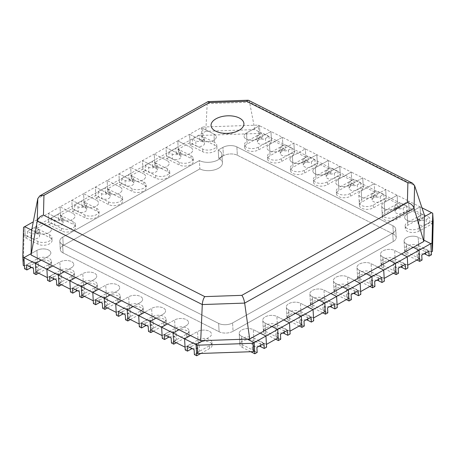 <?xml version="1.0" encoding="UTF-8"?>
<svg xmlns="http://www.w3.org/2000/svg" width="456" height="456" viewBox="0 0 456 456"><rect width="100%" height="100%" fill="white"/><g stroke="black" fill="none" stroke-linecap="round" stroke-linejoin="round"><path stroke-width="0.34" stroke-dasharray="2.28 1.71" d="M23.279 265.426L24.008 235.672L25.183 235.011L37.808 241.389A8.231 4.372 -3.3 0 0 46.905 241.988A8.231 4.372 -3.3 0 0 51.91 237.616A8.231 4.372 -3.3 0 0 49.584 234.794L36.959 228.416L48.735 221.815L61.36 228.194A8.231 4.372 -3.3 0 0 70.458 228.792A8.231 4.372 -3.3 0 0 75.462 224.42A8.231 4.372 -3.3 0 0 73.131 221.593L60.511 215.215L72.287 208.62L84.907 214.998A8.231 4.372 -3.3 0 0 94.01 215.597A8.231 4.372 -3.3 0 0 99.015 211.225A8.231 4.372 -3.3 0 0 96.683 208.398L84.064 202.019L95.84 195.424L108.46 201.803A8.231 4.372 -3.3 0 0 117.562 202.401A8.231 4.372 -3.3 0 0 122.567 198.029A8.231 4.372 -3.3 0 0 120.236 195.202L107.616 188.824L119.392 182.223L132.012 188.602A8.231 4.372 -3.3 0 0 141.115 189.2A8.231 4.372 -3.3 0 0 146.119 184.828A8.231 4.372 -3.3 0 0 143.788 182.007L131.168 175.628L142.945 169.028L155.564 175.406A8.231 4.372 -3.3 0 0 164.667 176.005A8.231 4.372 -3.3 0 0 169.672 171.633A8.231 4.372 -3.3 0 0 167.341 168.811L154.721 162.433L166.497 155.832L179.117 162.211A8.231 4.372 -3.3 0 0 188.22 162.809A8.231 4.372 -3.3 0 0 193.224 158.437A8.231 4.372 -3.3 0 0 190.893 155.61L178.273 149.232L190.049 142.637L202.669 149.015A8.231 4.372 -3.3 0 0 211.772 149.614A8.231 4.372 -3.3 0 0 216.777 145.242A8.231 4.372 -3.3 0 0 214.445 142.414L213.961 134.064L208.306 131.203L205.816 131.288L207.184 103.643L37.802 198.554M24.43 266.002L37.381 258.746L36.902 250.395L31.099 253.644L36.902 250.395A8.231 4.372 -3.3 0 1 45.714 249.107A8.231 4.372 -3.3 0 1 50.855 252.818A8.231 4.372 -3.3 0 0 45.714 249.107A8.231 4.372 -3.3 0 0 36.902 250.395L37.546 261.533L24.59 268.789M35.904 271.804L48.855 264.543A8.231 4.372 -3.3 0 0 51.334 261.174A8.231 4.372 -3.3 0 0 46.198 257.458A8.231 4.372 -3.3 0 0 37.381 258.746M47.378 277.601L60.329 270.345L59.85 261.989L52.782 265.951L59.85 261.989A8.231 4.372 -3.3 0 1 68.662 260.701A8.231 4.372 -3.3 0 1 73.804 264.417A8.231 4.372 -3.3 0 0 68.662 260.701A8.231 4.372 -3.3 0 0 59.85 261.989L60.488 273.127L47.538 280.383M58.852 283.398L71.803 276.142A8.231 4.372 -3.3 0 0 74.282 272.768A8.231 4.372 -3.3 0 0 69.147 269.057A8.231 4.372 -3.3 0 0 60.329 270.345M70.321 289.195L83.277 281.939L82.798 273.589L75.73 277.544L82.798 273.589A8.231 4.372 -3.3 0 1 91.61 272.3A8.231 4.372 -3.3 0 1 96.752 276.011A8.231 4.372 -3.3 0 0 91.61 272.3A8.231 4.372 -3.3 0 0 82.798 273.589L83.437 284.726L70.486 291.982M81.795 294.998L94.751 287.736A8.231 4.372 -3.3 0 0 97.231 284.367A8.231 4.372 -3.3 0 0 92.095 280.651A8.231 4.372 -3.3 0 0 83.277 281.939M93.269 300.795L106.225 293.539L105.741 285.182L98.678 289.144L105.741 285.182A8.231 4.372 -3.3 0 1 114.559 283.894A8.231 4.372 -3.3 0 1 119.694 287.611A8.231 4.372 -3.3 0 0 114.559 283.894A8.231 4.372 -3.3 0 0 105.741 285.182L106.385 296.32L93.429 303.576M104.743 306.592L117.699 299.335A8.231 4.372 -3.3 0 0 120.179 295.961A8.231 4.372 -3.3 0 0 115.037 292.25A8.231 4.372 -3.3 0 0 106.225 293.539M116.217 312.394L129.173 305.132L128.689 296.782L121.627 300.738L128.689 296.782A8.231 4.372 -3.3 0 1 137.507 295.494A8.231 4.372 -3.3 0 1 142.642 299.204A8.231 4.372 -3.3 0 0 137.507 295.494A8.231 4.372 -3.3 0 0 128.689 296.782L129.333 307.92L116.377 315.176M127.691 318.191L140.647 310.929A8.231 4.372 -3.3 0 0 143.127 307.561A8.231 4.372 -3.3 0 0 137.986 303.844A8.231 4.372 -3.3 0 0 129.173 305.132M139.165 323.988L152.122 316.732L151.637 308.376L144.569 312.337L151.637 308.376A8.231 4.372 -3.3 0 1 160.455 307.087A8.231 4.372 -3.3 0 1 165.591 310.804A8.231 4.372 -3.3 0 0 160.455 307.087A8.231 4.372 -3.3 0 0 151.637 308.376L152.281 319.513L139.325 326.77M150.64 329.785L163.59 322.529A8.231 4.372 -3.3 0 0 166.075 319.154A8.231 4.372 -3.3 0 0 160.934 315.444A8.231 4.372 -3.3 0 0 152.122 316.732M162.114 335.587L175.064 328.326L174.585 319.975L167.517 323.931L174.585 319.975A8.231 4.372 -3.3 0 1 183.397 318.687A8.231 4.372 -3.3 0 1 188.539 322.398A8.231 4.372 -3.3 0 0 183.397 318.687A8.231 4.372 -3.3 0 0 174.585 319.975L175.229 331.113L162.273 338.369M173.588 341.384L186.538 334.123A8.231 4.372 -3.3 0 0 189.018 330.754A8.231 4.372 -3.3 0 0 183.882 327.037A8.231 4.372 -3.3 0 0 175.064 328.326M185.062 347.181L198.012 339.925L197.534 331.569L190.465 335.53L197.534 331.569A8.231 4.372 -3.3 0 1 206.346 330.281A8.231 4.372 -3.3 0 1 211.487 333.997A8.231 4.372 -3.3 0 0 206.346 330.281A8.231 4.372 -3.3 0 0 197.534 331.569L198.172 342.707L185.221 349.963M196.536 352.978L209.486 345.722A8.231 4.372 -3.3 0 0 211.966 342.348A8.231 4.372 -3.3 0 0 206.83 338.637A8.231 4.372 -3.3 0 0 198.012 339.925M254.659 350.977L242.039 344.599A8.231 4.372 176.7 0 1 239.708 341.778A8.231 4.372 176.7 0 1 244.712 337.406A8.231 4.372 176.7 0 1 253.81 338.004L253.331 329.648L260.216 333.131L253.331 329.648A8.231 4.372 176.7 0 0 244.228 329.05A8.231 4.372 176.7 0 0 239.223 333.421A8.231 4.372 176.7 0 1 244.228 329.05A8.231 4.372 176.7 0 1 253.331 329.648L253.975 340.786L266.595 347.164M266.435 344.383L253.81 338.004M278.211 337.782L265.586 331.404A8.231 4.372 176.7 0 1 263.26 328.577A8.231 4.372 176.7 0 1 268.265 324.21A8.231 4.372 176.7 0 1 277.362 324.809L276.883 316.453L283.769 319.93L276.883 316.453A8.231 4.372 176.7 0 0 267.78 315.854A8.231 4.372 176.7 0 0 262.776 320.226A8.231 4.372 176.7 0 1 267.78 315.854A8.231 4.372 176.7 0 1 276.883 316.453L277.527 327.59L290.147 333.969M289.987 331.187L277.362 324.809M301.764 324.587L289.138 318.208A8.231 4.372 176.7 0 1 286.813 315.381A8.231 4.372 176.7 0 1 291.817 311.009A8.231 4.372 176.7 0 1 300.914 311.608L300.436 303.257L307.321 306.734L300.436 303.257A8.231 4.372 176.7 0 0 291.333 302.659A8.231 4.372 176.7 0 0 286.328 307.03A8.231 4.372 176.7 0 1 291.333 302.659A8.231 4.372 176.7 0 1 300.436 303.257L301.074 314.395L313.7 320.773M313.54 317.986L300.914 311.608M325.31 311.391L312.691 305.013A8.231 4.372 176.7 0 1 310.365 302.185A8.231 4.372 176.7 0 1 315.37 297.814A8.231 4.372 176.7 0 1 324.467 298.412L323.988 290.062L330.868 293.539L323.988 290.062A8.231 4.372 176.7 0 0 314.885 289.463A8.231 4.372 176.7 0 0 309.88 293.835A8.231 4.372 176.7 0 1 314.885 289.463A8.231 4.372 176.7 0 1 323.988 290.062L324.626 301.199L337.252 307.578M337.087 304.79L324.467 298.412M348.863 298.19L336.243 291.811A8.231 4.372 176.7 0 1 333.917 288.99A8.231 4.372 176.7 0 1 338.922 284.618A8.231 4.372 176.7 0 1 348.019 285.217L347.54 276.86L354.42 280.343L347.54 276.86A8.231 4.372 176.7 0 0 338.437 276.262A8.231 4.372 176.7 0 0 333.433 280.634A8.231 4.372 176.7 0 1 338.437 276.262A8.231 4.372 176.7 0 1 347.54 276.86L348.179 287.998L360.804 294.377M360.639 291.595L348.019 285.217M372.415 284.994L359.795 278.616A8.231 4.372 176.7 0 1 357.47 275.794A8.231 4.372 176.7 0 1 362.469 271.423A8.231 4.372 176.7 0 1 371.572 272.021L371.093 263.665L377.973 267.148L371.093 263.665A8.231 4.372 176.7 0 0 361.99 263.066A8.231 4.372 176.7 0 0 356.985 267.438A8.231 4.372 176.7 0 1 361.99 263.066A8.231 4.372 176.7 0 1 371.093 263.665L371.731 274.803L384.351 281.181M384.191 278.399L371.572 272.021M395.968 271.799L383.348 265.42A8.231 4.372 176.7 0 1 381.017 262.593A8.231 4.372 176.7 0 1 386.021 258.221A8.231 4.372 176.7 0 1 395.124 258.82L394.639 250.469L401.525 253.946L394.639 250.469A8.231 4.372 176.7 0 0 385.542 249.871A8.231 4.372 176.7 0 0 380.538 254.243A8.231 4.372 176.7 0 1 385.542 249.871A8.231 4.372 176.7 0 1 394.639 250.469L395.284 261.607L407.903 267.985M407.744 265.198L395.124 258.82M419.52 258.603L406.9 252.225A8.231 4.372 176.7 0 1 404.569 249.398A8.231 4.372 176.7 0 1 409.573 245.026A8.231 4.372 176.7 0 1 418.676 245.624L418.192 237.274L423.852 240.13L418.192 237.274A8.231 4.372 176.7 0 0 409.095 236.675A8.231 4.372 176.7 0 0 404.09 241.047A8.231 4.372 176.7 0 1 409.095 236.675A8.231 4.372 176.7 0 1 418.192 237.274L418.836 248.412L431.456 254.79M431.296 252.003L418.676 245.624M433.2 221.593L432.054 221.012L419.098 228.268A8.231 4.372 176.7 0 1 410.286 229.556A8.231 4.372 176.7 0 1 405.145 225.845A8.231 4.372 176.7 0 1 407.624 222.471L407.145 214.12L414.208 210.159L254.807 129.607L208.306 131.203L201.341 127.686L189.565 134.281L202.19 140.659A8.231 4.372 -3.3 0 0 211.288 141.257A8.231 4.372 -3.3 0 0 216.292 136.885A8.231 4.372 -3.3 0 0 213.961 134.064L201.341 127.686L201.826 136.036L214.445 142.414M420.58 215.215L420.096 206.859L408.622 201.062L395.671 208.318A8.231 4.372 176.7 0 1 386.853 209.606A8.231 4.372 176.7 0 1 381.718 205.895L382.196 214.246A8.231 4.372 176.7 0 0 387.338 217.962A8.231 4.372 176.7 0 0 396.15 216.674L409.106 209.412L420.58 215.215L407.624 222.471M382.196 214.246A8.231 4.372 176.7 0 1 384.676 210.877L384.197 202.521L397.147 195.265L385.679 189.468L372.723 196.724A8.231 4.372 176.7 0 1 363.905 198.012A8.231 4.372 176.7 0 1 358.769 194.296A8.231 4.372 176.7 0 1 361.249 190.927L374.205 183.665L362.731 177.868L349.775 185.125A8.231 4.372 176.7 0 1 340.963 186.413A8.231 4.372 176.7 0 1 335.821 182.702A8.231 4.372 176.7 0 1 338.301 179.328L351.257 172.072L339.783 166.275L326.827 173.531A8.231 4.372 176.7 0 1 318.014 174.819A8.231 4.372 176.7 0 1 312.873 171.103A8.231 4.372 176.7 0 1 315.352 167.734L328.309 160.472L316.834 154.675L303.878 161.931A8.231 4.372 176.7 0 1 295.066 163.22A8.231 4.372 176.7 0 1 289.925 159.509A8.231 4.372 176.7 0 1 292.41 156.134L305.36 148.878L293.886 143.081L280.936 150.337A8.231 4.372 176.7 0 1 272.118 151.626A8.231 4.372 176.7 0 1 266.982 147.909A8.231 4.372 176.7 0 1 269.462 144.541L282.412 137.279L270.938 131.482L257.988 138.738A8.231 4.372 176.7 0 1 249.17 140.026A8.231 4.372 176.7 0 1 244.034 136.315A8.231 4.372 176.7 0 1 246.514 132.941L259.464 125.685L258.318 125.104L202.521 127.024L201.341 127.686L201.985 138.823L199.631 140.14L203.074 141.879A4.936 2.622 176.7 0 1 204.47 143.577A4.936 2.622 176.7 0 1 201.466 146.199A4.936 2.622 176.7 0 1 196.006 145.84L195.715 140.83L192.272 139.086L199.34 135.13L202.783 136.868A4.936 2.622 176.7 0 1 204.18 138.561A4.936 2.622 176.7 0 1 201.176 141.189A4.936 2.622 176.7 0 1 195.715 140.83M386.158 197.819L385.679 189.468L372.723 196.724A8.231 4.372 176.7 0 1 363.905 198.012A8.231 4.372 176.7 0 1 358.769 194.296L359.248 202.652A8.231 4.372 176.7 0 0 364.39 206.363A8.231 4.372 176.7 0 0 373.202 205.075L386.158 197.819L397.632 203.615L384.676 210.877M359.248 202.652A8.231 4.372 176.7 0 1 361.733 199.278L361.249 190.927L374.205 183.665L385.679 189.468L386.317 200.6L373.367 207.862A8.231 4.372 176.7 0 1 364.549 209.15A8.231 4.372 176.7 0 1 359.413 205.434A8.231 4.372 176.7 0 1 361.893 202.065L374.843 194.803L374.205 183.665L374.684 192.022L361.733 199.278M374.684 192.022L363.21 186.219L350.259 193.481A8.231 4.372 176.7 0 1 341.441 194.769A8.231 4.372 176.7 0 1 336.306 191.053A8.231 4.372 176.7 0 1 338.785 187.684L338.301 179.328L351.257 172.072L362.731 177.868L349.775 185.125A8.231 4.372 176.7 0 1 340.963 186.413A8.231 4.372 176.7 0 1 335.821 182.702A8.231 4.372 176.7 0 1 338.301 179.328L338.945 190.465L351.895 183.209L351.257 172.072L351.736 180.422L338.785 187.684M351.736 180.422L340.262 174.625L327.311 181.881A8.231 4.372 176.7 0 1 318.493 183.169A8.231 4.372 176.7 0 1 313.357 179.459A8.231 4.372 176.7 0 1 315.837 176.084L315.352 167.734L328.309 160.472L339.783 166.275L326.827 173.531A8.231 4.372 176.7 0 1 318.014 174.819A8.231 4.372 176.7 0 1 312.873 171.103A8.231 4.372 176.7 0 1 315.352 167.734L315.997 178.872L328.953 171.61L328.309 160.472L328.787 168.828L315.837 176.084M328.787 168.828L317.319 163.026L304.363 170.287A8.231 4.372 176.7 0 1 295.545 171.576A8.231 4.372 176.7 0 1 290.409 167.859A8.231 4.372 176.7 0 1 292.889 164.491L292.41 156.134L305.36 148.878L316.834 154.675L303.878 161.931A8.231 4.372 176.7 0 1 295.066 163.22A8.231 4.372 176.7 0 1 289.925 159.509A8.231 4.372 176.7 0 1 292.41 156.134L293.048 167.272L306.005 160.016L305.36 148.878L305.845 157.229L292.889 164.491M305.845 157.229L294.371 151.432L281.415 158.688A8.231 4.372 176.7 0 1 272.602 159.976A8.231 4.372 176.7 0 1 267.461 156.265A8.231 4.372 176.7 0 1 269.941 152.891L269.462 144.541L282.412 137.279L293.886 143.081L280.936 150.337A8.231 4.372 176.7 0 1 272.118 151.626A8.231 4.372 176.7 0 1 266.982 147.909A8.231 4.372 176.7 0 1 269.462 144.541L270.1 155.678L283.056 148.417L282.412 137.279L282.897 145.635L269.941 152.891M282.897 145.635L271.423 139.832L258.466 147.094A8.231 4.372 176.7 0 1 249.654 148.382A8.231 4.372 176.7 0 1 244.513 144.666A8.231 4.372 176.7 0 1 246.992 141.297L246.514 132.941L259.464 125.685L270.938 131.482L257.988 138.738A8.231 4.372 176.7 0 1 249.17 140.026A8.231 4.372 176.7 0 1 244.034 136.315A8.231 4.372 176.7 0 1 246.514 132.941L247.158 144.079L260.108 136.823L259.464 125.685L259.948 134.035L246.992 141.297M259.948 134.035L258.803 133.454L203 135.375L201.826 136.036M223.411 155.73L218.703 158.369L218.219 150.018A13.167 7 176.7 0 1 221.947 154.538A13.167 7 176.7 0 1 213.938 161.532A13.167 7 176.7 0 1 199.38 160.575L62.78 237.114A9.878 5.25 -3.3 0 0 59.804 241.167A9.878 5.25 -3.3 0 0 62.597 244.553L218.641 323.412A9.878 5.25 -3.3 0 0 232.588 322.933L392.741 233.193A9.878 5.25 -3.3 0 0 395.717 229.146A9.878 5.25 -3.3 0 0 392.924 225.754L236.881 146.9A9.878 5.25 -3.3 0 0 222.933 147.379L218.219 150.018A13.167 7 176.7 0 1 221.947 154.538A13.167 7 176.7 0 1 213.938 161.532A13.167 7 176.7 0 1 199.38 160.575L62.78 237.114A9.878 5.25 -3.3 0 0 59.804 241.167A9.878 5.25 -3.3 0 0 62.597 244.553L218.641 323.412A9.878 5.25 -3.3 0 0 232.588 322.933L392.741 233.193A9.878 5.25 -3.3 0 0 395.717 229.146A9.878 5.25 -3.3 0 0 392.924 225.754L236.881 146.9A9.878 5.25 -3.3 0 0 222.933 147.379L218.219 150.018L218.703 158.369A13.167 7 -3.3 0 1 222.425 162.889A13.167 7 -3.3 0 0 218.703 158.369L223.411 155.73L222.933 147.379L223.411 155.73A9.878 5.25 -3.3 0 1 237.359 155.251A9.878 5.25 -3.3 0 0 223.411 155.73M393.403 234.11L237.359 155.251L236.881 146.9L237.359 155.251L393.403 234.11L392.924 225.754L393.403 234.11A9.878 5.25 -3.3 0 1 396.196 237.502A9.878 5.25 -3.3 0 0 393.403 234.11M393.22 241.549A9.878 5.25 -3.3 0 0 396.196 237.502L395.717 229.146L396.196 237.502A9.878 5.25 -3.3 0 1 393.22 241.549L392.741 233.193L393.22 241.549L233.067 331.284L393.22 241.549M219.119 331.763A9.878 5.25 -3.3 0 0 233.067 331.284L232.588 322.933L233.067 331.284A9.878 5.25 -3.3 0 1 219.119 331.763L218.641 323.412L219.119 331.763L63.076 252.909L219.119 331.763M63.259 245.47A9.878 5.25 -3.3 0 0 60.283 249.517A9.878 5.25 -3.3 0 0 63.076 252.909L62.597 244.553L63.076 252.909A9.878 5.25 -3.3 0 1 60.283 249.517L59.804 241.167L60.283 249.517A9.878 5.25 -3.3 0 1 63.259 245.47L62.78 237.114L63.259 245.47L199.859 168.925A13.167 7 -3.3 0 0 214.423 169.888A13.167 7 -3.3 0 0 222.425 162.889L221.947 154.538L222.425 162.889A13.167 7 -3.3 0 1 214.423 169.888A13.167 7 -3.3 0 1 199.859 168.925L199.38 160.575L199.859 168.925L63.259 245.47M190.049 142.637L189.565 134.281L177.789 140.881L183.529 143.782L205.816 131.288M178.273 149.232L177.789 140.881L154.236 154.077L159.976 156.978L183.529 143.782L190.414 147.26L177.789 140.881L178.433 152.019L176.079 153.336L179.521 155.074A4.936 2.622 176.7 0 1 180.918 156.773A4.936 2.622 176.7 0 1 177.914 159.395A4.936 2.622 176.7 0 1 172.453 159.036L172.163 154.025L168.726 152.287L175.788 148.325L179.231 150.064A4.936 2.622 176.7 0 1 180.627 151.762A4.936 2.622 176.7 0 1 177.623 154.385A4.936 2.622 176.7 0 1 172.163 154.025M203 135.375L202.521 127.024M166.497 155.832L166.012 147.482L178.638 153.86A8.231 4.372 -3.3 0 0 187.735 154.459A8.231 4.372 -3.3 0 0 192.74 150.087A8.231 4.372 -3.3 0 0 190.414 147.26A8.231 4.372 -3.3 0 1 192.74 150.087A8.231 4.372 -3.3 0 1 187.735 154.459A8.231 4.372 -3.3 0 1 178.638 153.86L166.012 147.482L166.657 158.614L179.276 164.992A8.231 4.372 -3.3 0 0 188.379 165.591A8.231 4.372 -3.3 0 0 193.384 161.219A8.231 4.372 -3.3 0 0 191.053 158.397L178.433 152.019M154.721 162.433L154.236 154.077L130.69 167.272L136.424 170.173L159.976 156.978L166.862 160.455L154.236 154.077L154.88 165.214L152.526 166.537L155.969 168.275A4.936 2.622 176.7 0 1 157.366 169.968A4.936 2.622 176.7 0 1 154.362 172.59A4.936 2.622 176.7 0 1 148.901 172.231L148.61 167.221L145.173 165.482L152.236 161.521L155.678 163.259A4.936 2.622 176.7 0 1 157.075 164.958A4.936 2.622 176.7 0 1 154.071 167.58A4.936 2.622 176.7 0 1 148.61 167.221M142.945 169.028L142.46 160.677L155.086 167.056A8.231 4.372 -3.3 0 0 164.183 167.654A8.231 4.372 -3.3 0 0 169.187 163.282A8.231 4.372 -3.3 0 0 166.862 160.455A8.231 4.372 -3.3 0 1 169.187 163.282A8.231 4.372 -3.3 0 1 164.183 167.654A8.231 4.372 -3.3 0 1 155.086 167.056L142.46 160.677L143.104 171.815L155.724 178.193A8.231 4.372 -3.3 0 0 164.827 178.792A8.231 4.372 -3.3 0 0 169.831 174.42A8.231 4.372 -3.3 0 0 167.5 171.593L154.88 165.214M131.168 175.628L130.69 167.272L107.137 180.473L112.871 183.369L136.424 170.173L143.309 173.65L130.69 167.272L131.328 178.41L128.974 179.732L132.417 181.471A4.936 2.622 176.7 0 1 133.813 183.164A4.936 2.622 176.7 0 1 130.809 185.791A4.936 2.622 176.7 0 1 125.349 185.432L125.064 180.416L121.621 178.678L128.683 174.722L132.126 176.461A4.936 2.622 176.7 0 1 133.522 178.153A4.936 2.622 176.7 0 1 130.524 180.775A4.936 2.622 176.7 0 1 125.064 180.416M119.392 182.223L118.913 173.873L131.533 180.251A8.231 4.372 -3.3 0 0 140.63 180.85A8.231 4.372 -3.3 0 0 145.635 176.478A8.231 4.372 -3.3 0 0 143.309 173.65A8.231 4.372 -3.3 0 1 145.635 176.478A8.231 4.372 -3.3 0 1 140.63 180.85A8.231 4.372 -3.3 0 1 131.533 180.251L118.913 173.873L119.552 185.011L132.172 191.389A8.231 4.372 -3.3 0 0 141.274 191.987A8.231 4.372 -3.3 0 0 146.279 187.615A8.231 4.372 -3.3 0 0 143.948 184.788L131.328 178.41M107.616 188.824L107.137 180.473L83.585 193.669L89.319 196.565L112.871 183.369L119.757 186.852L107.137 180.473L107.776 191.605L105.421 192.928L108.864 194.666A4.936 2.622 176.7 0 1 110.261 196.365A4.936 2.622 176.7 0 1 107.257 198.987A4.936 2.622 176.7 0 1 101.796 198.628L101.511 193.618L98.069 191.873L105.131 187.918L108.574 189.656A4.936 2.622 176.7 0 1 109.97 191.349A4.936 2.622 176.7 0 1 106.972 193.977A4.936 2.622 176.7 0 1 101.511 193.618M95.84 195.424L95.361 187.068L107.981 193.447A8.231 4.372 -3.3 0 0 117.078 194.045A8.231 4.372 -3.3 0 0 122.083 189.673A8.231 4.372 -3.3 0 0 119.757 186.852A8.231 4.372 -3.3 0 1 122.083 189.673A8.231 4.372 -3.3 0 1 117.078 194.045A8.231 4.372 -3.3 0 1 107.981 193.447L95.361 187.068L95.999 198.206L108.625 204.584A8.231 4.372 -3.3 0 0 117.722 205.183A8.231 4.372 -3.3 0 0 122.727 200.811A8.231 4.372 -3.3 0 0 120.395 197.984L107.776 191.605M84.064 202.019L83.585 193.669L60.032 206.864L65.767 209.766L89.319 196.565L96.205 200.047L83.585 193.669L84.223 204.807L81.869 206.123L85.312 207.862A4.936 2.622 176.7 0 1 86.708 209.56A4.936 2.622 176.7 0 1 83.704 212.182A4.936 2.622 176.7 0 1 78.244 211.823L77.959 206.813L74.516 205.075L81.578 201.113L85.021 202.852A4.936 2.622 176.7 0 1 86.418 204.55A4.936 2.622 176.7 0 1 83.419 207.172A4.936 2.622 176.7 0 1 77.959 206.813M72.287 208.62L71.809 200.264L84.428 206.642A8.231 4.372 -3.3 0 0 93.531 207.241A8.231 4.372 -3.3 0 0 98.53 202.874A8.231 4.372 -3.3 0 0 96.205 200.047A8.231 4.372 -3.3 0 1 98.53 202.874A8.231 4.372 -3.3 0 1 93.531 207.241A8.231 4.372 -3.3 0 1 84.428 206.642L71.809 200.264L72.447 211.402L85.072 217.78A8.231 4.372 -3.3 0 0 94.17 218.378A8.231 4.372 -3.3 0 0 99.174 214.006A8.231 4.372 -3.3 0 0 96.849 211.185L84.223 204.807M60.511 215.215L60.032 206.864L36.48 220.06L42.214 222.961L65.767 209.766L72.652 213.243L60.032 206.864L60.671 218.002L58.317 219.319L61.759 221.063A4.936 2.622 176.7 0 1 63.156 222.756A4.936 2.622 176.7 0 1 60.152 225.378A4.936 2.622 176.7 0 1 54.697 225.019L54.406 220.009L50.964 218.27L58.032 214.309L61.469 216.047A4.936 2.622 176.7 0 1 62.871 217.746A4.936 2.622 176.7 0 1 59.867 220.368A4.936 2.622 176.7 0 1 54.406 220.009M48.735 221.815L48.256 213.465L60.876 219.843A8.231 4.372 -3.3 0 0 69.979 220.442A8.231 4.372 -3.3 0 0 74.984 216.07A8.231 4.372 -3.3 0 0 72.652 213.243A8.231 4.372 -3.3 0 1 74.984 216.07A8.231 4.372 -3.3 0 1 69.979 220.442A8.231 4.372 -3.3 0 1 60.876 219.843L48.256 213.465L48.895 224.603L61.52 230.981A8.231 4.372 -3.3 0 0 70.617 231.58A8.231 4.372 -3.3 0 0 75.622 227.208A8.231 4.372 -3.3 0 0 73.296 224.38L60.671 218.002M36.959 228.416L36.48 220.06L33.088 221.964M25.183 235.011L24.704 226.66L25.348 237.798L37.968 244.177A8.231 4.372 -3.3 0 0 47.065 244.775A8.231 4.372 -3.3 0 0 52.069 240.403A8.231 4.372 -3.3 0 0 49.744 237.576L37.124 231.198L34.764 232.52L38.207 234.259A4.936 2.622 176.7 0 1 39.604 235.951A4.936 2.622 176.7 0 1 36.605 238.573A4.936 2.622 176.7 0 1 31.145 238.214L30.854 233.204L27.411 231.466L34.479 227.504L37.916 229.248A4.936 2.622 176.7 0 1 39.319 230.941A4.936 2.622 176.7 0 1 36.315 233.563A4.936 2.622 176.7 0 1 30.854 233.204M24.008 235.672L23.524 227.322M420.74 217.996L423.037 219.159L419.503 221.137A4.936 2.622 -3.3 0 0 418.015 223.161A4.936 2.622 -3.3 0 0 421.099 225.389A4.936 2.622 -3.3 0 0 426.388 224.614L429.917 222.636L432.214 223.793L419.258 231.055A8.231 4.372 176.7 0 1 410.446 232.343A8.231 4.372 176.7 0 1 405.304 228.627A8.231 4.372 176.7 0 1 407.784 225.258L420.74 217.996L420.096 206.859L414.208 210.159L424.456 215.335M31.703 228.855L42.214 222.961L49.1 226.438L36.48 220.06L37.124 231.198M254.807 129.607L249.569 102.19L207.184 103.643L207.879 101.688M419.098 228.268L418.619 219.917L424.422 216.663L418.619 219.917A8.231 4.372 176.7 0 1 409.801 221.206A8.231 4.372 176.7 0 1 404.666 217.489A8.231 4.372 176.7 0 1 407.145 214.12L420.096 206.859L421.96 207.799M432.054 221.012L432.214 223.793M409.106 209.412L408.622 201.062L395.671 208.318A8.231 4.372 176.7 0 1 386.853 209.606A8.231 4.372 176.7 0 1 381.718 205.895A8.231 4.372 176.7 0 1 384.197 202.521L397.147 195.265L408.622 201.062L409.266 212.2L396.31 219.456A8.231 4.372 176.7 0 1 387.497 220.744A8.231 4.372 176.7 0 1 382.356 217.033A8.231 4.372 176.7 0 1 384.841 213.659L397.792 206.403L397.147 195.265L397.632 203.615M363.21 186.219L362.731 177.868L363.369 189.006L350.419 196.262A8.231 4.372 176.7 0 1 341.601 197.551A8.231 4.372 176.7 0 1 336.465 193.84A8.231 4.372 176.7 0 1 338.945 190.465M340.262 174.625L339.783 166.275L340.427 177.407L327.471 184.669A8.231 4.372 176.7 0 1 318.653 185.957A8.231 4.372 176.7 0 1 313.517 182.24A8.231 4.372 176.7 0 1 315.997 178.872M317.319 163.026L316.834 154.675L317.479 165.813L304.522 173.069A8.231 4.372 176.7 0 1 295.71 174.357A8.231 4.372 176.7 0 1 290.569 170.647A8.231 4.372 176.7 0 1 293.048 167.272M294.371 151.432L293.886 143.081L294.53 154.213L281.574 161.475A8.231 4.372 176.7 0 1 272.762 162.763A8.231 4.372 176.7 0 1 267.621 159.047A8.231 4.372 176.7 0 1 270.1 155.678M271.423 139.832L270.938 131.482L271.582 142.62L258.626 149.876A8.231 4.372 176.7 0 1 249.814 151.164A8.231 4.372 176.7 0 1 244.672 147.453A8.231 4.372 176.7 0 1 247.158 144.079M258.803 133.454L258.318 125.104M41.308 260.154L48.376 256.192A8.231 4.372 -3.3 0 0 50.855 252.818A8.231 4.372 -3.3 0 1 48.376 256.192L41.308 260.154M31.669 230.177L37.324 233.039A8.231 4.372 -3.3 0 0 46.426 233.637A8.231 4.372 -3.3 0 0 51.431 229.265A8.231 4.372 -3.3 0 0 49.1 226.438A8.231 4.372 -3.3 0 1 51.431 229.265A8.231 4.372 -3.3 0 1 46.426 233.637A8.231 4.372 -3.3 0 1 37.324 233.039L31.669 230.177M248.56 100.337L249.569 102.19L414.601 185.586M406.9 252.225L406.416 243.869L413.301 247.351L406.416 243.869A8.231 4.372 176.7 0 1 404.09 241.047L404.569 249.398M242.039 344.599L241.555 336.249L247.209 339.104L241.555 336.249A8.231 4.372 176.7 0 1 239.223 333.421L239.708 341.778M203.199 340.621L209.008 337.366A8.231 4.372 -3.3 0 0 211.487 333.997A8.231 4.372 -3.3 0 1 209.008 337.366L203.199 340.621M383.348 265.42L382.869 257.07L389.749 260.547L382.869 257.07A8.231 4.372 176.7 0 1 380.538 254.243L381.017 262.593M359.795 278.616L359.317 270.265L366.197 273.742L359.317 270.265A8.231 4.372 176.7 0 1 356.985 267.438L357.47 275.794M336.243 291.811L335.764 283.461L342.644 286.938L335.764 283.461A8.231 4.372 176.7 0 1 333.433 280.634L333.917 288.99M312.691 305.013L312.212 296.656L319.097 300.139L312.212 296.656A8.231 4.372 176.7 0 1 309.88 293.835L310.365 302.185M289.138 318.208L288.659 309.858L295.545 313.335L288.659 309.858A8.231 4.372 176.7 0 1 286.328 307.03L286.813 315.381M265.586 331.404L265.107 323.053L271.993 326.53L265.107 323.053A8.231 4.372 176.7 0 1 262.776 320.226L263.26 328.577M178.991 329.734L186.059 325.772A8.231 4.372 -3.3 0 0 188.539 322.398A8.231 4.372 -3.3 0 1 186.059 325.772L178.991 329.734M156.043 318.134L163.111 314.173A8.231 4.372 -3.3 0 0 165.591 310.804A8.231 4.372 -3.3 0 1 163.111 314.173L156.043 318.134M133.101 306.54L140.163 302.579A8.231 4.372 -3.3 0 0 142.642 299.204A8.231 4.372 -3.3 0 1 140.163 302.579L133.101 306.54M110.152 294.941L117.215 290.979A8.231 4.372 -3.3 0 0 119.694 287.611A8.231 4.372 -3.3 0 1 117.215 290.979L110.152 294.941M87.204 283.347L94.267 279.385A8.231 4.372 -3.3 0 0 96.752 276.011A8.231 4.372 -3.3 0 1 94.267 279.385L87.204 283.347M64.256 271.748L71.324 267.786A8.231 4.372 -3.3 0 0 73.804 264.417A8.231 4.372 -3.3 0 1 71.324 267.786L64.256 271.748M192.272 139.086L192.563 144.102L196.006 145.84M192.563 144.102L190.209 145.418L202.829 151.797A8.231 4.372 -3.3 0 0 211.932 152.395A8.231 4.372 -3.3 0 0 216.936 148.023A8.231 4.372 -3.3 0 0 214.605 145.202L201.985 138.823M199.631 140.14L199.34 135.13M190.209 145.418L189.565 134.281L202.19 140.659A8.231 4.372 -3.3 0 0 211.288 141.257A8.231 4.372 -3.3 0 0 216.292 136.885A8.231 4.372 -3.3 0 0 213.961 134.064L214.605 145.202M168.726 152.287L169.011 157.297L172.453 159.036M169.011 157.297L166.657 158.614M176.079 153.336L175.788 148.325M145.173 165.482L145.458 170.493L148.901 172.231M145.458 170.493L143.104 171.815M152.526 166.537L152.236 161.521M121.621 178.678L121.906 183.688L125.349 185.432M121.906 183.688L119.552 185.011M128.974 179.732L128.683 174.722M98.069 191.873L98.353 196.889L101.796 198.628M98.353 196.889L95.999 198.206M105.421 192.928L105.131 187.918M74.516 205.075L74.807 210.085L78.244 211.823M74.807 210.085L72.447 211.402M81.869 206.123L81.578 201.113M50.964 218.27L51.254 223.28L54.697 225.019M51.254 223.28L48.895 224.603M58.317 219.319L58.032 214.309M27.411 231.466L27.702 236.476L31.145 238.214M27.702 236.476L25.348 237.798M34.764 232.52L34.479 227.504M428.811 251.096L425.374 249.358A4.936 2.622 -3.3 0 0 419.913 248.999A4.936 2.622 -3.3 0 0 416.909 251.621A4.936 2.622 -3.3 0 0 418.306 253.314L421.749 255.052M422.039 260.068L418.597 258.33L418.306 253.314M416.983 260.023L407.06 255.007A8.231 4.372 176.7 0 1 404.734 252.185A8.231 4.372 176.7 0 1 409.733 247.813A8.231 4.372 176.7 0 1 418.836 248.412M423.937 253.827A4.936 2.622 -3.3 0 0 417.194 256.631A4.936 2.622 -3.3 0 0 418.597 258.33M407.06 255.007L406.416 243.869A8.231 4.372 176.7 0 1 404.09 241.047L404.734 252.185M405.259 264.292L401.822 262.553A4.936 2.622 -3.3 0 0 396.361 262.194A4.936 2.622 -3.3 0 0 393.357 264.816A4.936 2.622 -3.3 0 0 394.753 266.515L398.196 268.253M398.487 273.264L395.044 271.525L394.753 266.515M393.431 273.218L383.507 268.202A8.231 4.372 176.7 0 1 381.182 265.381A8.231 4.372 176.7 0 1 386.186 261.009A8.231 4.372 176.7 0 1 395.284 261.607M400.385 267.028A4.936 2.622 -3.3 0 0 393.648 269.827A4.936 2.622 -3.3 0 0 395.044 271.525M383.507 268.202L382.869 257.07A8.231 4.372 176.7 0 1 380.538 254.243L381.182 265.381M381.712 277.487L378.269 275.749A4.936 2.622 -3.3 0 0 372.808 275.39A4.936 2.622 -3.3 0 0 369.805 278.012A4.936 2.622 -3.3 0 0 371.201 279.71L374.644 281.449M374.935 286.459L371.492 284.721L371.201 279.71M369.879 286.419L359.955 281.403A8.231 4.372 176.7 0 1 357.629 278.576A8.231 4.372 176.7 0 1 362.634 274.204A8.231 4.372 176.7 0 1 371.731 274.803M376.833 280.223A4.936 2.622 -3.3 0 0 370.095 283.028A4.936 2.622 -3.3 0 0 371.492 284.721M359.955 281.403L359.317 270.265A8.231 4.372 176.7 0 1 356.985 267.438L357.629 278.576M358.159 290.689L354.717 288.944A4.936 2.622 -3.3 0 0 349.256 288.585A4.936 2.622 -3.3 0 0 346.252 291.213A4.936 2.622 -3.3 0 0 347.649 292.906L351.091 294.644M351.382 299.655L347.939 297.916L347.649 292.906M346.326 299.615L336.403 294.599A8.231 4.372 176.7 0 1 334.077 291.772A8.231 4.372 176.7 0 1 339.082 287.4A8.231 4.372 176.7 0 1 348.179 287.998M353.28 293.419A4.936 2.622 -3.3 0 0 346.543 296.223A4.936 2.622 -3.3 0 0 347.939 297.916M336.403 294.599L335.764 283.461A8.231 4.372 176.7 0 1 333.433 280.634L334.077 291.772M334.607 303.884L331.164 302.146A4.936 2.622 -3.3 0 0 325.704 301.786A4.936 2.622 -3.3 0 0 322.7 304.408A4.936 2.622 -3.3 0 0 324.096 306.101L327.539 307.84M327.83 312.856L324.387 311.112L324.096 306.101M322.774 312.81L312.85 307.794A8.231 4.372 176.7 0 1 310.525 304.967A8.231 4.372 176.7 0 1 315.529 300.601A8.231 4.372 176.7 0 1 324.626 301.199M329.728 306.614A4.936 2.622 -3.3 0 0 322.99 309.419A4.936 2.622 -3.3 0 0 324.387 311.112M312.85 307.794L312.212 296.656A8.231 4.372 176.7 0 1 309.88 293.835L310.525 304.967M311.055 317.08L307.612 315.341A4.936 2.622 -3.3 0 0 302.151 314.982A4.936 2.622 -3.3 0 0 299.147 317.604A4.936 2.622 -3.3 0 0 300.544 319.297L303.987 321.041M304.277 326.051L300.835 324.313L300.544 319.297M299.227 326.006L289.303 320.99A8.231 4.372 176.7 0 1 286.972 318.168A8.231 4.372 176.7 0 1 291.977 313.796A8.231 4.372 176.7 0 1 301.074 314.395M306.175 319.81A4.936 2.622 -3.3 0 0 299.438 322.614A4.936 2.622 -3.3 0 0 300.835 324.313M289.303 320.99L288.659 309.858A8.231 4.372 176.7 0 1 286.328 307.03L286.972 318.168M287.502 330.275L284.06 328.537A4.936 2.622 -3.3 0 0 278.599 328.177A4.936 2.622 -3.3 0 0 275.595 330.799A4.936 2.622 -3.3 0 0 276.991 332.498L280.434 334.237M280.725 339.247L277.282 337.508L276.991 332.498M275.675 339.201L265.751 334.191A8.231 4.372 176.7 0 1 263.42 331.364A8.231 4.372 176.7 0 1 268.424 326.992A8.231 4.372 176.7 0 1 277.527 327.59M282.623 333.011A4.936 2.622 -3.3 0 0 275.886 335.81A4.936 2.622 -3.3 0 0 277.282 337.508M265.751 334.191L265.107 323.053A8.231 4.372 176.7 0 1 262.776 320.226L263.42 331.364M263.95 343.471L260.507 341.732A4.936 2.622 -3.3 0 0 255.046 341.373A4.936 2.622 -3.3 0 0 252.043 343.995A4.936 2.622 -3.3 0 0 253.445 345.694L256.882 347.432M257.173 352.442L253.73 350.704L253.445 345.694M250.794 351.73L242.199 347.387A8.231 4.372 176.7 0 1 239.867 344.559A8.231 4.372 176.7 0 1 244.872 340.187A8.231 4.372 176.7 0 1 253.975 340.786M259.071 346.207A4.936 2.622 -3.3 0 0 252.333 349.011A4.936 2.622 -3.3 0 0 253.73 350.704M242.199 347.387L241.555 336.249A8.231 4.372 176.7 0 1 239.223 333.421L239.867 344.559M26.596 264.936L30.13 262.958A4.936 2.622 176.7 0 1 35.42 262.183A4.936 2.622 176.7 0 1 38.498 264.412A4.936 2.622 176.7 0 1 37.01 266.435L33.482 268.419M33.767 273.429L37.301 271.445L37.01 266.435M31.601 267.467A4.936 2.622 176.7 0 1 38.788 269.422A4.936 2.622 176.7 0 1 37.301 271.445M38.6 273.167L49.014 267.33A8.231 4.372 -3.3 0 0 51.499 263.956A8.231 4.372 -3.3 0 0 46.358 260.245A8.231 4.372 -3.3 0 0 37.546 261.533M49.544 276.535L53.073 274.552A4.936 2.622 176.7 0 1 58.362 273.782A4.936 2.622 176.7 0 1 61.446 276.011A4.936 2.622 176.7 0 1 59.958 278.035L56.424 280.012M56.715 285.023L60.249 283.045L59.958 278.035M54.549 279.061A4.936 2.622 176.7 0 1 61.737 281.021A4.936 2.622 176.7 0 1 60.249 283.045M61.549 284.761L71.962 278.924A8.231 4.372 -3.3 0 0 74.442 275.555A8.231 4.372 -3.3 0 0 69.306 271.839A8.231 4.372 -3.3 0 0 60.488 273.127M72.493 288.129L76.021 286.151A4.936 2.622 176.7 0 1 81.31 285.376A4.936 2.622 176.7 0 1 84.394 287.605A4.936 2.622 176.7 0 1 82.906 289.628L79.372 291.612M79.663 296.622L83.197 294.639L82.906 289.628M77.497 290.66A4.936 2.622 176.7 0 1 84.685 292.615A4.936 2.622 176.7 0 1 83.197 294.639M84.497 296.36L94.911 290.523A8.231 4.372 -3.3 0 0 97.39 287.149A8.231 4.372 -3.3 0 0 92.254 283.438A8.231 4.372 -3.3 0 0 83.437 284.726M95.435 299.729L98.969 297.745A4.936 2.622 176.7 0 1 104.259 296.976A4.936 2.622 176.7 0 1 107.342 299.204A4.936 2.622 176.7 0 1 105.855 301.228L102.321 303.206M102.611 308.216L106.145 306.238L105.855 301.228M100.44 302.254A4.936 2.622 176.7 0 1 107.633 304.215A4.936 2.622 176.7 0 1 106.145 306.238M107.439 307.954L117.859 302.117A8.231 4.372 -3.3 0 0 120.338 298.748A8.231 4.372 -3.3 0 0 115.203 295.032A8.231 4.372 -3.3 0 0 106.385 296.32M118.383 311.323L121.917 309.345A4.936 2.622 176.7 0 1 127.207 308.57A4.936 2.622 176.7 0 1 130.291 310.798A4.936 2.622 176.7 0 1 128.803 312.822L125.269 314.805M125.56 319.816L129.088 317.832L128.803 312.822M123.388 313.853A4.936 2.622 176.7 0 1 130.576 315.808A4.936 2.622 176.7 0 1 129.088 317.832M130.387 319.553L140.807 313.717A8.231 4.372 -3.3 0 0 143.287 310.342A8.231 4.372 -3.3 0 0 138.145 306.632A8.231 4.372 -3.3 0 0 129.333 307.92M141.331 322.922L144.865 320.938A4.936 2.622 176.7 0 1 150.155 320.169A4.936 2.622 176.7 0 1 153.239 322.398A4.936 2.622 176.7 0 1 151.751 324.421L148.217 326.399M148.502 331.409L152.036 329.431L151.751 324.421M146.336 325.447A4.936 2.622 176.7 0 1 153.524 327.408A4.936 2.622 176.7 0 1 152.036 329.431M153.336 331.147L163.755 325.31A8.231 4.372 -3.3 0 0 166.235 321.942A8.231 4.372 -3.3 0 0 161.093 318.225A8.231 4.372 -3.3 0 0 152.281 319.513M164.28 334.516L167.814 332.538A4.936 2.622 176.7 0 1 173.103 331.763A4.936 2.622 176.7 0 1 176.181 333.991A4.936 2.622 176.7 0 1 174.694 336.015L171.165 337.999M171.45 343.009L174.984 341.025L174.694 336.015M169.284 337.047A4.936 2.622 176.7 0 1 176.472 339.002A4.936 2.622 176.7 0 1 174.984 341.025M176.284 342.747L186.698 336.91A8.231 4.372 -3.3 0 0 189.183 333.535A8.231 4.372 -3.3 0 0 184.042 329.825A8.231 4.372 -3.3 0 0 175.229 331.113M187.228 346.115L190.756 344.132A4.936 2.622 176.7 0 1 196.046 343.362A4.936 2.622 176.7 0 1 199.13 345.591A4.936 2.622 176.7 0 1 197.642 347.614L194.108 349.592M194.398 354.603L197.932 352.625L197.642 347.614M192.232 348.64A4.936 2.622 176.7 0 1 199.42 350.601A4.936 2.622 176.7 0 1 197.932 352.625M200.822 353.451L209.646 348.504A8.231 4.372 -3.3 0 0 212.125 345.135A8.231 4.372 -3.3 0 0 206.99 341.419A8.231 4.372 -3.3 0 0 198.172 342.707M265.466 138.424L269 136.447L262.114 132.97L258.58 134.947A4.936 2.622 -3.3 0 0 257.093 136.971A4.936 2.622 -3.3 0 0 260.176 139.2A4.936 2.622 -3.3 0 0 265.466 138.424L265.757 143.44L269.285 141.457L269 136.447M260.108 136.823L262.405 137.98L262.114 132.97M262.405 137.98L258.871 139.958A4.936 2.622 -3.3 0 0 257.383 141.981A4.936 2.622 -3.3 0 0 260.467 144.21A4.936 2.622 -3.3 0 0 265.757 143.44M269.285 141.457L271.582 142.62M288.414 150.024L291.948 148.046L285.063 144.563L281.529 146.547A4.936 2.622 -3.3 0 0 280.041 148.57A4.936 2.622 -3.3 0 0 283.125 150.799A4.936 2.622 -3.3 0 0 288.414 150.024L288.699 155.034L292.233 153.056L291.948 148.046M283.056 148.417L285.353 149.579L285.063 144.563M285.353 149.579L281.819 151.557A4.936 2.622 -3.3 0 0 280.332 153.581A4.936 2.622 -3.3 0 0 283.415 155.809A4.936 2.622 -3.3 0 0 288.699 155.034M292.233 153.056L294.53 154.213M311.362 161.618L314.891 159.64L308.011 156.163L304.477 158.141A4.936 2.622 -3.3 0 0 302.989 160.164A4.936 2.622 -3.3 0 0 306.073 162.393A4.936 2.622 -3.3 0 0 311.362 161.618L311.647 166.634L315.181 164.65L314.891 159.64M306.005 160.016L308.296 161.173L308.011 156.163M308.296 161.173L304.768 163.151A4.936 2.622 -3.3 0 0 303.28 165.175A4.936 2.622 -3.3 0 0 306.358 167.403A4.936 2.622 -3.3 0 0 311.647 166.634M315.181 164.65L317.479 165.813M334.305 173.217L337.839 171.239L330.953 167.757L327.425 169.74A4.936 2.622 -3.3 0 0 325.937 171.764A4.936 2.622 -3.3 0 0 329.015 173.992A4.936 2.622 -3.3 0 0 334.305 173.217L334.596 178.228L338.13 176.25L337.839 171.239M328.953 171.61L331.244 172.773L330.953 167.757M331.244 172.773L327.71 174.751A4.936 2.622 -3.3 0 0 326.222 176.774A4.936 2.622 -3.3 0 0 329.306 179.003A4.936 2.622 -3.3 0 0 334.596 178.228M338.13 176.25L340.427 177.407M357.253 184.817L360.787 182.833L353.902 179.356L350.373 181.334A4.936 2.622 -3.3 0 0 348.88 183.358A4.936 2.622 -3.3 0 0 351.964 185.586A4.936 2.622 -3.3 0 0 357.253 184.817L357.544 189.827L361.078 187.843L360.787 182.833M351.895 183.209L354.192 184.366L353.902 179.356M354.192 184.366L350.658 186.344A4.936 2.622 -3.3 0 0 349.171 188.368A4.936 2.622 -3.3 0 0 352.254 190.597A4.936 2.622 -3.3 0 0 357.544 189.827M361.078 187.843L363.369 189.006M380.201 196.411L383.735 194.433L376.85 190.95L373.316 192.934A4.936 2.622 -3.3 0 0 371.828 194.957A4.936 2.622 -3.3 0 0 374.912 197.186A4.936 2.622 -3.3 0 0 380.201 196.411L380.492 201.421L384.026 199.443L383.735 194.433M374.843 194.803L377.14 195.966L376.85 190.95M377.14 195.966L373.606 197.944A4.936 2.622 -3.3 0 0 372.119 199.967A4.936 2.622 -3.3 0 0 375.202 202.196A4.936 2.622 -3.3 0 0 380.492 201.421M384.026 199.443L386.317 200.6M359.413 205.434L358.769 194.296A8.231 4.372 176.7 0 1 361.249 190.927L361.893 202.065M403.15 208.01L406.684 206.026L399.798 202.549L396.264 204.527A4.936 2.622 -3.3 0 0 394.776 206.551A4.936 2.622 -3.3 0 0 397.86 208.78A4.936 2.622 -3.3 0 0 403.15 208.01L403.44 213.02L406.969 211.037L406.684 206.026M397.792 206.403L400.089 207.56L399.798 202.549M400.089 207.56L396.555 209.538A4.936 2.622 -3.3 0 0 395.067 211.561A4.936 2.622 -3.3 0 0 398.151 213.79A4.936 2.622 -3.3 0 0 403.44 213.02M406.969 211.037L409.266 212.2M382.356 217.033L381.718 205.895A8.231 4.372 176.7 0 1 384.197 202.521L384.841 213.659M426.098 219.604L429.632 217.626L422.746 214.143L419.212 216.127A4.936 2.622 -3.3 0 0 417.724 218.15A4.936 2.622 -3.3 0 0 420.808 220.379A4.936 2.622 -3.3 0 0 426.098 219.604L426.388 224.614M429.917 222.636L429.632 217.626M423.037 219.159L422.746 214.143M419.258 231.055L418.619 219.917A8.231 4.372 176.7 0 1 409.801 221.206A8.231 4.372 176.7 0 1 404.666 217.489A8.231 4.372 176.7 0 1 407.145 214.12L407.784 225.258M202.669 149.015L202.829 151.797M37.808 241.389L37.968 244.177M49.584 234.794L49.744 237.576M209.486 345.722L209.646 348.504M186.538 334.123L186.698 336.91M163.59 322.529L163.755 325.31M140.647 310.929L140.807 313.717M117.699 299.335L117.859 302.117M94.751 287.736L94.911 290.523M71.803 276.142L71.962 278.924M48.855 264.543L49.014 267.33M396.15 216.674L396.31 219.456M373.202 205.075L373.367 207.862M350.259 193.481L350.419 196.262M327.311 181.881L327.471 184.669M304.363 170.287L304.522 173.069M281.415 158.688L281.574 161.475M258.466 147.094L258.626 149.876M61.36 228.194L61.52 230.981M73.131 221.593L73.296 224.38M84.907 214.998L85.072 217.78M96.683 208.398L96.849 211.185M108.46 201.803L108.625 204.584M120.236 195.202L120.395 197.984M132.012 188.602L132.172 191.389M143.788 182.007L143.948 184.788M155.564 175.406L155.724 178.193M167.341 168.811L167.5 171.593M179.117 162.211L179.276 164.992M190.893 155.61L191.053 158.397M203.074 141.879L202.783 136.868M179.521 155.074L179.231 150.064M155.969 168.275L155.678 163.259M132.417 181.471L132.126 176.461M108.864 194.666L108.574 189.656M85.312 207.862L85.021 202.852M61.759 221.063L61.469 216.047M38.207 234.259L37.916 229.248M425.573 252.909L425.374 249.358M402.027 266.104L401.822 262.553M378.474 279.306L378.269 275.749M354.922 292.501L354.717 288.944M331.369 305.697L331.164 302.146M307.817 318.892L307.612 315.341M284.265 332.088L284.06 328.537M260.712 345.289L260.507 341.732M30.352 266.834L30.13 262.958M53.301 278.434L53.073 274.552M76.249 290.027L76.021 286.151M99.191 301.627L98.969 297.745M122.14 313.221L121.917 309.345M145.088 324.82L144.865 320.938M168.036 336.414L167.814 332.538M190.984 348.013L190.756 344.132M258.871 139.958L258.58 134.947M281.819 151.557L281.529 146.547M304.768 163.151L304.477 158.141M327.71 174.751L327.425 169.74M350.658 186.344L350.373 181.334M373.606 197.944L373.316 192.934M396.555 209.538L396.264 204.527M419.503 221.137L419.212 216.127M216.777 145.242L216.936 148.023M405.304 228.627L405.145 225.845M51.91 237.616L52.069 240.403M215.454 131.043A23.866 23.866 0 0 0 240.181 129.618M211.966 342.348L212.125 345.135M189.018 330.754L189.183 333.535M166.075 319.154L166.235 321.942M143.127 307.561L143.287 310.342M120.179 295.961L120.338 298.748M97.231 284.367L97.39 287.149M74.282 272.768L74.442 275.555M51.334 261.174L51.499 263.956M336.465 193.84L336.306 191.053M313.517 182.24L313.357 179.459M290.569 170.647L290.409 167.859M267.621 159.047L267.461 156.265M244.672 147.453L244.513 144.666M75.462 224.42L75.622 227.208M99.015 211.225L99.174 214.006M122.567 198.029L122.727 200.811M146.119 184.828L146.279 187.615M169.672 171.633L169.831 174.42M193.224 158.437L193.384 161.219M204.18 138.561L204.47 143.577M180.627 151.762L180.918 156.773M157.075 164.958L157.366 169.968M133.522 178.153L133.813 183.164M109.97 191.349L110.261 196.365M86.418 204.55L86.708 209.56M62.871 217.746L63.156 222.756M39.319 230.941L39.604 235.951M417.194 256.631L416.909 251.621M393.648 269.827L393.357 264.816M370.095 283.028L369.805 278.012M346.543 296.223L346.252 291.213M322.99 309.419L322.7 304.408M299.438 322.614L299.147 317.604M275.886 335.81L275.595 330.799M252.333 349.011L252.043 343.995M38.498 264.412L38.788 269.422M61.446 276.011L61.737 281.021M84.394 287.605L84.685 292.615M107.342 299.204L107.633 304.215M130.291 310.798L130.576 315.808M153.239 322.398L153.524 327.408M176.181 333.991L176.472 339.002M199.13 345.591L199.42 350.601M257.383 141.981L257.093 136.971M280.332 153.581L280.041 148.57M303.28 165.175L302.989 160.164M326.222 176.774L325.937 171.764M349.171 188.368L348.88 183.358M372.119 199.967L371.828 194.957M395.067 211.561L394.776 206.551M418.015 223.161L417.724 218.15"/><path stroke-width="0.68" d="M33.088 221.964L23.524 227.322L22.8 257.07L23.279 265.426L24.43 266.002L23.946 257.651L31.099 253.644L23.946 257.651L46.894 269.251L52.782 265.951L46.894 269.251L69.842 280.845L75.73 277.544L69.842 280.845L92.79 292.444L98.678 289.144L92.79 292.444L115.739 304.038L121.627 300.738L115.739 304.038L138.681 315.637L144.569 312.337L138.681 315.637L161.629 327.231L167.517 323.931L161.629 327.231L184.577 338.831L190.465 335.53L184.577 338.831L197.197 345.209L253 343.288L254.174 342.627L247.209 339.104L203.199 340.621L196.051 344.628L203.199 340.621L200.708 340.706L202.287 304.557L244.667 303.097L414.048 208.187L414.601 185.586L424.456 215.335L423.818 241.458L414.048 208.187C412.862 205.171 410.645 203.302 407.396 202.578L407.881 182.822L412.463 183.164L414.601 185.586M22.8 257.07L23.946 257.651L24.59 268.789L26.887 269.946L26.596 264.936L33.482 268.419L33.767 273.429L36.064 274.586L35.42 263.448L35.904 271.804L47.378 277.601L46.894 269.251L47.538 280.383L49.829 281.546L53.363 279.568A4.936 2.622 176.7 0 1 54.549 279.061M49.829 281.546L49.544 276.535L56.424 280.012L56.715 285.023L59.012 286.186L58.368 275.048L58.852 283.398L70.321 289.195L69.842 280.845L70.486 291.982L72.778 293.14L76.312 291.162A4.936 2.622 176.7 0 1 77.497 290.66M72.778 293.14L72.493 288.129L79.372 291.612L79.663 296.622L81.96 297.779L81.316 286.642L81.795 294.998L93.269 300.795L92.79 292.444L93.429 303.576L95.726 304.739L99.26 302.761A4.936 2.622 176.7 0 1 100.44 302.254M95.726 304.739L95.435 299.729L102.321 303.206L102.611 308.216L104.903 309.379L104.264 298.241L104.743 306.592L116.217 312.394L115.739 304.038L116.377 315.176L118.674 316.333L122.208 314.355A4.936 2.622 176.7 0 1 123.388 313.853M118.674 316.333L118.383 311.323L125.269 314.805L125.56 319.816L127.851 320.973L127.213 309.835L127.691 318.191L139.165 323.988L138.681 315.637L139.325 326.77L141.622 327.932L145.156 325.954A4.936 2.622 176.7 0 1 146.336 325.447M141.622 327.932L141.331 322.922L148.217 326.399L148.502 331.409L150.799 332.572L150.155 321.434L150.64 329.785L162.114 335.587L161.629 327.231L162.273 338.369L164.57 339.526L168.099 337.548A4.936 2.622 176.7 0 1 169.284 337.047M164.57 339.526L164.28 334.516L171.165 337.999L171.45 343.009L173.747 344.166L173.103 333.028L173.588 341.384L185.062 347.181L184.577 338.831L185.221 349.963L187.513 351.126L191.047 349.148A4.936 2.622 176.7 0 1 192.232 348.64M187.513 351.126L187.228 346.115L194.108 349.592L194.398 354.603L196.696 355.765L196.051 344.628L196.536 352.978L197.682 353.56L253.479 351.639L254.659 350.977L254.174 342.627L247.209 339.104L249.7 339.019L423.818 241.458M254.818 353.765L257.173 352.442L256.882 347.432L263.95 343.471L264.241 348.487L266.595 347.164L265.951 336.026L266.435 344.383L278.211 337.782L277.727 329.431L271.993 326.53L277.727 329.431L265.951 336.026L260.216 333.131L265.951 336.026L254.174 342.627L254.818 353.765L250.794 351.73M278.371 340.569L280.725 339.247L280.434 334.237L287.502 330.275L287.793 335.291L290.147 333.969L289.503 322.831L289.987 331.187L301.764 324.587L301.279 316.23L295.545 313.335L301.279 316.23L289.503 322.831L283.769 319.93L289.503 322.831L277.727 329.431L278.371 340.569L275.675 339.201M301.923 327.368L304.277 326.051L303.987 321.041L311.055 317.08L311.345 322.09L313.7 320.773L313.055 309.635L313.54 317.986L325.31 311.391L324.832 303.035L319.097 300.139L324.832 303.035L313.055 309.635L307.321 306.734L313.055 309.635L301.279 316.23L301.923 327.368L299.227 326.006M325.476 314.173L327.83 312.856L327.539 307.84L334.607 303.884L334.892 308.894L337.252 307.578L336.608 296.44L337.087 304.79L348.863 298.19L348.384 289.839L342.644 286.938L348.384 289.839L336.608 296.44L330.868 293.539L336.608 296.44L324.832 303.035L325.476 314.173L322.774 312.81M349.028 300.977L351.382 299.655L351.091 294.644L358.159 290.689L358.445 295.699L360.804 294.377L360.16 283.239L360.639 291.595L372.415 284.994L371.936 276.644L366.197 273.742L371.936 276.644L360.16 283.239L354.42 280.343L360.16 283.239L348.384 289.839L349.028 300.977L346.326 299.615M372.575 287.782L374.935 286.459L374.644 281.449L381.712 277.487L381.997 282.503L384.351 281.181L383.713 270.043L384.191 278.399L395.968 271.799L395.489 263.448L389.749 260.547L395.489 263.448L383.713 270.043L377.973 267.148L383.713 270.043L371.936 276.644L372.575 287.782L369.879 286.419M396.127 274.58L398.487 273.264L398.196 268.253L405.259 264.292L405.549 269.302L407.903 267.985L407.265 256.848L407.744 265.198L419.52 258.603L419.041 250.247L413.301 247.351L419.041 250.247L407.265 256.848L401.525 253.946L407.265 256.848L395.489 263.448L396.127 274.58L393.431 273.218M432.476 251.341L431.992 242.991L430.817 243.652L423.852 240.13L430.817 243.652L419.041 250.247L419.68 261.385L422.039 260.068L421.749 255.052L428.811 251.096L429.102 256.107L431.456 254.79L430.817 243.652L431.296 252.003L432.476 251.341L433.2 221.593L432.721 213.237L431.57 212.661L424.422 216.663L431.57 212.661L421.96 207.799M407.881 182.822L246.565 101.3L209.515 102.571L43.947 195.345L39.786 195.875L37.802 198.554L31.669 230.177L24.704 226.66L31.669 230.177L31.065 254.972L37.255 221.154L202.287 304.557C202.561 301.171 203.393 298.526 204.778 296.622L241.834 295.345C243.145 297.158 244.091 299.74 244.667 303.097L249.7 339.019M31.065 254.972L41.308 260.154L35.42 263.448L41.308 260.154L200.708 340.706M58.368 275.048L64.256 271.748L58.368 275.048M81.316 286.642L87.204 283.347L81.316 286.642M104.264 298.241L110.152 294.941L104.264 298.241M127.213 309.835L133.101 306.54L127.213 309.835M150.155 321.434L156.043 318.134L150.155 321.434M173.103 333.028L178.991 329.734L173.103 333.028M431.992 242.991L432.721 213.237M253.479 351.639L253 343.288M197.682 353.56L197.197 345.209M43.947 195.345L43.468 215.101C40.196 216.047 38.122 218.065 37.255 221.154L37.802 198.554M216.013 118.782A16.462 8.749 176.7 0 1 238.613 117.671A16.462 8.749 176.7 0 1 240.181 129.618A16.462 8.749 176.7 0 1 238.961 130.376A16.462 8.749 176.7 0 1 215.454 131.043A16.462 8.749 176.7 0 1 216.013 118.782M246.565 101.3L248.11 100.234L248.56 100.337L412.463 183.164M209.515 102.571L207.879 101.688L39.786 195.875M429.102 256.107L425.659 254.368A4.936 2.622 -3.3 0 0 423.937 253.827M419.68 261.385L416.983 260.023M405.549 269.302L402.106 267.564A4.936 2.622 -3.3 0 0 400.385 267.028M381.997 282.503L378.554 280.759A4.936 2.622 -3.3 0 0 376.833 280.223M358.445 295.699L355.002 293.96A4.936 2.622 -3.3 0 0 353.28 293.419M334.892 308.894L331.455 307.156A4.936 2.622 -3.3 0 0 329.728 306.614M311.345 322.09L307.903 320.351A4.936 2.622 -3.3 0 0 306.175 319.81M287.793 335.291L284.35 333.547A4.936 2.622 -3.3 0 0 282.623 333.011M264.241 348.487L260.798 346.748A4.936 2.622 -3.3 0 0 259.071 346.207M26.887 269.946L30.415 267.968A4.936 2.622 176.7 0 1 31.601 267.467M36.064 274.586L38.6 273.167M59.012 286.186L61.549 284.761M81.96 297.779L84.497 296.36M104.903 309.379L107.439 307.954M127.851 320.973L130.387 319.553M150.799 332.572L153.336 331.147M173.747 344.166L176.284 342.747M196.696 355.765L200.822 353.451M241.834 295.345L407.396 202.578M43.468 215.101L204.778 296.622M425.659 254.368L425.573 252.909M402.106 267.564L402.027 266.104M378.554 280.759L378.474 279.306M355.002 293.96L354.922 292.501M331.455 307.156L331.369 305.697M307.903 320.351L307.817 318.892M284.35 333.547L284.265 332.088M260.798 346.748L260.712 345.289M30.415 267.968L30.352 266.834M53.363 279.568L53.301 278.434M76.312 291.162L76.249 290.027M99.26 302.761L99.191 301.627M122.208 314.355L122.14 313.221M145.156 325.954L145.088 324.82M168.099 337.548L168.036 336.414M191.047 349.148L190.984 348.013M248.11 100.234L208.158 101.608"/></g></svg>
